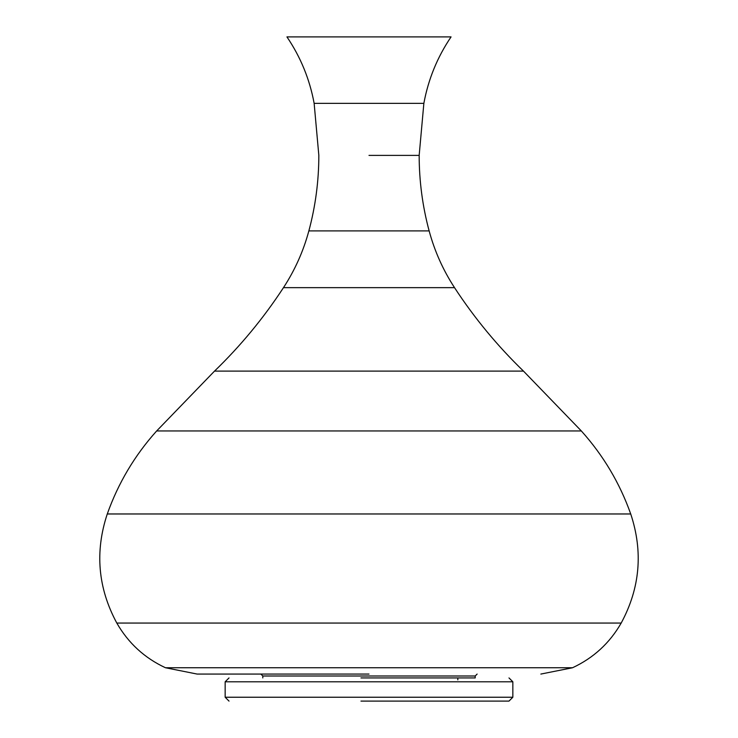 <?xml version="1.0" encoding="UTF-8"?>
<svg xmlns="http://www.w3.org/2000/svg" width="738" height="738" viewBox="0 0 738 738"><rect width="100%" height="100%" fill="white"/><g stroke="black" fill="none" stroke-linecap="round" stroke-linejoin="round"><path stroke-width="1.11" d="M369 36.9L286.944 36.9C300.643 57.149 309.711 79.307 314.139 103.357L423.861 103.357C428.289 79.307 437.357 57.149 451.056 36.9L369 36.9M621.193 623.056L116.807 623.056C128.311 643.084 144.519 657.982 165.45 667.742L572.55 667.742C593.481 657.982 609.689 643.084 621.193 623.056C640.077 588.066 643.25 551.701 630.722 513.971C619.736 483.039 603.269 455.364 581.332 430.946L523.491 371.113C497.384 345.873 474.396 318.05 454.525 287.654C443.068 270.08 434.608 251.16 429.138 230.902C422.505 206.17 419.184 180.994 419.166 155.386L369 155.386M369 674.071L197.157 674.071L369 674.071M369 677.927L475.198 677.927L475.198 675.999L477.126 674.071M362.349 677.927L375.651 677.927M360.965 677.927L377.035 677.927M360.965 701.1L508.98 701.1L512.845 697.235L512.845 681.792L508.98 677.927M116.807 623.056C97.923 588.066 94.75 551.701 107.278 513.971C118.264 483.039 134.731 455.364 156.668 430.946L214.509 371.113C240.616 345.873 263.604 318.05 283.475 287.654C294.932 270.08 303.392 251.16 308.862 230.902L429.138 230.902M283.475 287.654L454.525 287.654M214.509 371.113L523.491 371.113M156.668 430.946L581.332 430.946M107.278 513.971L630.722 513.971M260.874 674.071L262.802 675.999L475.198 675.999M512.845 697.235L225.155 697.235L225.155 681.792L512.845 681.792M308.862 230.902C315.495 206.17 318.816 180.994 318.834 155.386L314.139 103.357M165.45 667.742L197.157 674.071M419.166 155.386L423.861 103.357M572.55 667.742L540.843 674.071M262.802 675.999L262.802 677.927M225.155 681.792L229.02 677.927M225.155 697.235L229.02 701.1M457.818 679.864L457.818 677.927"/></g></svg>
